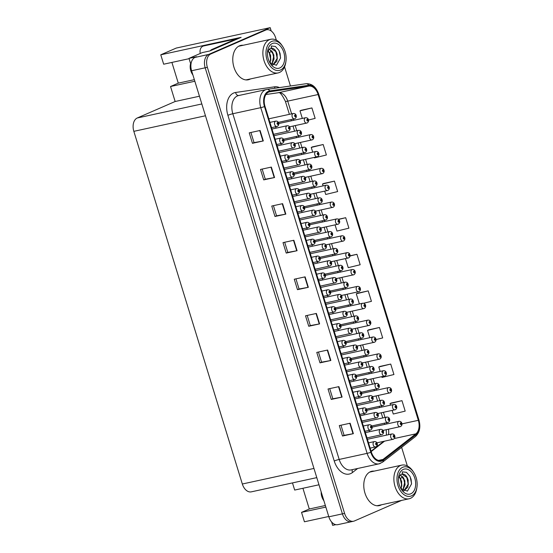 <?xml version="1.0" encoding="UTF-8"?>
<svg xmlns="http://www.w3.org/2000/svg" width="553" height="553" viewBox="0 0 553 553"><rect width="100%" height="100%" fill="white"/><g stroke="black" fill="none" stroke-linecap="round" stroke-linejoin="round"><path stroke-width="0.83" d="M189.091 58.687L163.667 64.21L160.771 54.802L241.115 37.348L209.884 50.945L202.28 52.59L188.995 58.376L196.591 56.724L195.043 57.401A10.991 7.168 77.7 0 0 191.614 70.749L328.841 516.813A10.991 7.168 77.7 0 0 337.821 524.659L351.39 521.707A10.991 7.168 77.7 0 0 352.275 521.424M190.93 64.666L188.995 58.376M335.809 524.666L332.65 525.35L331.62 521.984M302.92 488.271L309.293 508.995L301.537 512.368L304.433 521.776L328.745 516.495M276.341 40.113L275.574 37.632A10.991 7.168 77.7 0 0 266.594 29.786A10.991 7.168 77.7 0 0 265.716 30.069L210.783 53.98A10.991 7.168 77.7 0 0 207.354 67.328L344.581 513.391L342.411 513.861A10.991 7.168 77.7 0 0 351.39 521.707A10.991 7.168 77.7 0 1 342.411 513.861L205.184 67.798L342.411 513.861L328.841 516.813M266.594 29.786L264.424 30.256A10.991 7.168 77.7 0 0 263.546 30.539L208.612 54.45A10.991 7.168 77.7 0 0 205.184 67.798A10.991 7.168 77.7 0 1 208.612 54.45L270.189 27.65L176.276 48.056L160.771 54.802M271.212 30.982L270.189 27.65M322.413 278.56A2.931 1.908 77.7 0 0 322.862 279.922M327.597 295.426A2.931 1.908 77.7 0 0 328.053 296.788M332.788 312.293A2.931 1.908 77.7 0 0 333.238 313.655M348.355 362.892A2.931 1.908 77.7 0 0 348.805 364.254M353.54 379.759A2.931 1.908 77.7 0 0 353.996 381.128M363.922 413.492A2.931 1.908 77.7 0 0 364.372 414.861M358.731 396.625A2.931 1.908 77.7 0 0 359.187 397.994M337.973 329.159A2.931 1.908 77.7 0 0 338.429 330.521M317.222 261.693A2.931 1.908 77.7 0 0 317.678 263.055M312.03 244.827A2.931 1.908 77.7 0 0 312.486 246.189M306.846 227.96A2.931 1.908 77.7 0 0 307.295 229.322M301.655 211.094A2.931 1.908 77.7 0 0 302.111 212.456M296.463 194.227A2.931 1.908 77.7 0 0 296.92 195.589M291.279 177.361A2.931 1.908 77.7 0 0 291.728 178.723M286.088 160.494A2.931 1.908 77.7 0 0 286.544 161.856M280.896 143.628A2.931 1.908 77.7 0 0 281.353 144.99M275.712 126.761A2.931 1.908 77.7 0 0 276.161 128.123M343.164 346.026A2.931 1.908 77.7 0 0 343.62 347.388M369.107 430.358A2.931 1.908 77.7 0 0 369.563 431.727M316.786 477.626L251.311 491.852A10.991 7.168 -102.3 0 1 242.332 484.006L133.84 131.338A10.991 7.168 -102.3 0 1 137.268 117.989L175.142 101.503L199.453 96.222M175.142 101.503L170.531 86.517L194.843 81.236M301.537 512.368L325.848 507.087M318.991 484.781L294.68 490.062L292.475 482.907M171.907 62.42L178.28 83.144L170.531 86.517M309.293 508.995L325.364 505.497M178.28 83.144L194.352 79.653M374.201 471.115A17.585 11.468 77.7 0 0 371.851 471.253A17.585 11.468 77.7 0 0 370.441 471.709A17.585 11.468 77.7 0 0 364.641 491.976A17.585 11.468 77.7 0 0 379.317 505.622A17.585 11.468 77.7 0 0 380.727 505.166A17.585 11.468 77.7 0 0 381.515 504.771M378.217 505.774A17.585 11.468 77.7 0 0 378.556 505.636A17.585 11.468 77.7 0 0 379.344 505.242M372.031 471.591A17.585 11.468 77.7 0 0 370.78 471.571M243.196 45.263A17.585 11.468 77.7 0 0 240.838 45.401A17.585 11.468 77.7 0 0 239.428 45.858A17.585 11.468 77.7 0 0 233.636 66.125A17.585 11.468 77.7 0 0 248.311 79.77A17.585 11.468 77.7 0 0 249.721 79.314A17.585 11.468 77.7 0 0 250.509 78.92M247.205 79.922A17.585 11.468 77.7 0 0 247.55 79.784A17.585 11.468 77.7 0 0 248.332 79.39M241.025 45.74A17.585 11.468 77.7 0 0 239.774 45.719M381.86 460.131A11.724 7.645 -102.3 0 1 380.913 460.435A11.724 7.645 -102.3 0 1 371.34 452.064L264.991 106.363A11.724 7.645 -102.3 0 1 269.588 91.819A11.724 7.645 -102.3 0 1 269.926 91.757L308.871 86.095A11.724 7.645 -102.3 0 1 318.106 94.528L418.331 420.315A11.724 7.645 -102.3 0 1 415.856 433.849L383.035 459.425A11.724 7.645 -102.3 0 1 381.86 460.131M382.109 460.946A12.588 8.205 77.7 0 0 383.374 460.193L416.195 434.617A12.588 8.205 77.7 0 0 418.856 420.086L318.632 94.3A12.588 8.205 77.7 0 0 308.712 85.245L269.767 90.913A12.588 8.205 77.7 0 0 264.465 106.591L370.814 452.292A12.588 8.205 77.7 0 0 382.109 460.946M260.097 130.487L249.237 132.851L252.451 143.303L263.311 140.946L260.097 130.487M250.917 132.485L254.034 142.626L263.311 140.946M254.034 142.619L252.451 143.303M271.35 167.082L260.491 169.439L263.712 179.898L274.565 177.534L271.35 167.082M262.17 169.073L265.295 179.22L274.565 177.534M265.288 179.207L263.712 179.898M282.604 203.67L271.751 206.034L274.965 216.486L285.825 214.129L282.604 203.67M273.431 205.668L276.548 215.808L285.825 214.129M276.548 215.801L274.965 216.486M293.864 240.265L283.005 242.622L286.226 253.08L297.079 250.716L293.864 240.265M284.684 242.255L287.809 252.403L297.079 250.716M287.802 252.389L286.226 253.08M350.146 423.218L339.293 425.582L342.507 436.034L353.367 433.676L350.146 423.218M340.973 425.216L344.09 435.356L353.367 433.676M344.084 435.349L342.507 436.034M338.892 386.63L328.033 388.987L331.254 399.439L342.107 397.082L338.892 386.63M329.712 388.621L332.83 398.768L342.107 397.082M332.83 398.754L331.254 399.439M327.632 350.035L316.779 352.399L319.993 362.851L330.853 360.494L327.632 350.035M318.459 352.033L321.576 362.174L330.853 360.494M321.576 362.167L319.993 362.851M316.378 313.447L305.519 315.804L308.74 326.263L319.593 323.899L316.378 313.447M307.198 315.438L310.323 325.586L319.593 323.899M310.316 325.572L308.74 326.263M305.118 276.853L294.265 279.217L297.479 289.668L308.339 287.311L305.118 276.853M295.945 278.85L299.062 288.991L308.339 287.311M299.062 288.984L297.479 289.668M344.581 513.391A10.991 7.168 77.7 0 0 353.561 521.237A10.991 7.168 77.7 0 0 354.445 520.954L401.699 500.382M407.347 465.965L401.616 447.336M290.449 85.985L284.56 66.844M324.701 191.158L325.731 194.483L337.655 191.566L334.434 181.114L323.588 183.499M314.325 157.425L314.47 157.895L326.394 154.978L323.18 144.52L312.327 146.904M308.519 120.008L315.141 118.383L311.92 107.932L301.074 110.317M363.577 303.258L371.422 301.344L368.208 290.885L357.356 293.27M376.012 339.563L382.676 337.931L379.462 327.48L368.616 329.865M381.784 376.69L382.012 377.443L393.936 374.519L390.722 364.068L379.87 366.452M392.16 410.43L393.266 414.031L405.19 411.114L401.976 400.662L391.13 403.047M335.083 224.891L336.984 231.078L348.908 228.161L345.694 217.702L338.443 219.278M345.459 258.624L348.238 267.666L360.169 264.749L356.948 254.297L350.07 255.79M356.948 254.297L350.042 255.984M368.208 290.885L356.284 293.802L359.402 303.956M356.284 293.802L357.459 293.221M379.462 327.48L367.538 330.397L369.784 337.689M367.538 330.397L368.713 329.809M390.722 364.068L378.798 366.985L380.16 371.422M378.798 366.985L379.973 366.404M401.976 400.662L390.052 403.579L390.536 405.155M390.052 403.579L391.227 402.992M345.694 217.702L338.643 219.43M334.434 181.114L322.51 184.031L323.083 185.891M322.51 184.031L323.685 183.451M323.18 144.52L311.256 147.437L312.708 152.151M311.256 147.437L312.431 146.856M311.92 107.932L299.996 110.849L302.325 118.418M299.996 110.849L301.171 110.268M400.324 426.626A2.744 1.79 -102.3 0 1 400.102 426.695A2.744 1.79 -102.3 0 1 397.814 424.566A2.744 1.79 -102.3 0 1 398.72 421.393A2.744 1.79 -102.3 0 1 398.941 421.324C400.365 421.213 401.319 421.815 401.796 423.142L401.423 423.439A0.912 0.594 77.7 0 0 400.324 423.957A0.912 0.594 77.7 0 0 401.443 423.515L400.96 424.075L400.773 423.363L401.423 423.439M400.642 423.736L401.105 423.633M400.635 423.702L401.098 423.605M393.266 439.262A2.744 1.79 -102.3 0 1 393.045 439.331A2.744 1.79 -102.3 0 1 390.75 437.202A2.744 1.79 -102.3 0 1 391.655 434.036A2.744 1.79 -102.3 0 1 391.877 433.96C393.301 433.849 394.254 434.451 394.738 435.778L394.358 436.075A0.912 0.594 77.7 0 0 393.266 436.594A0.912 0.594 77.7 0 0 394.379 436.151L393.895 436.711L393.708 436.006L394.358 436.075M393.577 436.372L394.04 436.269M393.57 436.338L394.033 436.241M381.895 434.644A2.744 1.79 -102.3 0 1 381.681 434.713A2.744 1.79 -102.3 0 1 379.386 432.584A2.744 1.79 -102.3 0 1 380.291 429.418A2.744 1.79 -102.3 0 1 380.512 429.349C381.936 429.232 382.89 429.84 383.367 431.16L382.994 431.458A0.912 0.594 77.7 0 0 381.895 431.976A0.912 0.594 77.7 0 0 383.015 431.534L382.531 432.093L382.344 431.388L382.994 431.458M382.213 431.755L382.676 431.658M382.206 431.727L382.669 431.623M375.722 446.893A2.744 1.79 -102.3 0 1 375.501 446.969A2.744 1.79 -102.3 0 1 373.206 444.833A2.744 1.79 -102.3 0 1 374.111 441.667A2.744 1.79 -102.3 0 1 374.333 441.598C375.757 441.481 376.711 442.089 377.194 443.416L376.814 443.706A0.912 0.594 77.7 0 0 375.722 444.232A0.912 0.594 77.7 0 0 376.842 443.783L376.351 444.342L376.164 443.637L376.814 443.706M376.033 444.011L376.503 443.907M376.033 443.976L376.489 443.879M321.189 491.942A10.991 8.26 -113.5 0 0 321.784 496.553A10.991 8.26 -113.5 0 0 323.927 500.824M395.139 409.759A2.744 1.79 -102.3 0 1 394.918 409.828A2.744 1.79 -102.3 0 1 392.623 407.692A2.744 1.79 -102.3 0 1 393.529 404.526A2.744 1.79 -102.3 0 1 393.75 404.457C395.174 404.347 396.128 404.948 396.612 406.275L396.231 406.566A0.912 0.594 77.7 0 0 395.139 407.091A0.912 0.594 77.7 0 0 396.252 406.642L395.768 407.208L395.582 406.496L396.231 406.566M395.45 406.87L395.913 406.766M395.443 406.835L395.907 406.738M389.948 392.893A2.744 1.79 -102.3 0 1 389.727 392.962A2.744 1.79 -102.3 0 1 387.432 390.826A2.744 1.79 -102.3 0 1 388.337 387.66A2.744 1.79 -102.3 0 1 388.559 387.591C389.983 387.473 390.936 388.082 391.42 389.409L391.04 389.699A0.912 0.594 77.7 0 0 389.948 390.224A0.912 0.594 77.7 0 0 391.068 389.775L390.577 390.342L390.397 389.63L391.04 389.699M390.259 390.003L390.729 389.9M390.259 389.969L390.715 389.872M384.757 376.026A2.744 1.79 -102.3 0 1 384.535 376.095A2.744 1.79 -102.3 0 1 382.247 373.959A2.744 1.79 -102.3 0 1 383.153 370.793A2.744 1.79 -102.3 0 1 383.374 370.724C384.798 370.607 385.752 371.215 386.229 372.542L385.856 372.833A0.912 0.594 77.7 0 0 384.757 373.358A0.912 0.594 77.7 0 0 385.876 372.909L385.393 373.475L385.206 372.763L385.856 372.833M385.075 373.137L385.538 373.033M385.068 373.102L385.531 373.005M379.572 359.153A2.744 1.79 -102.3 0 1 379.351 359.229A2.744 1.79 -102.3 0 1 377.056 357.093A2.744 1.79 -102.3 0 1 377.962 353.927A2.744 1.79 -102.3 0 1 378.183 353.858C379.607 353.74 380.561 354.349 381.045 355.676L380.664 355.966A0.912 0.594 77.7 0 0 379.572 356.491A0.912 0.594 77.7 0 0 380.685 356.042L380.201 356.602L380.015 355.897L380.664 355.966M379.883 356.27L380.346 356.167M379.876 356.236L380.34 356.139M388.075 422.395A2.744 1.79 -102.3 0 1 387.853 422.464A2.744 1.79 -102.3 0 1 385.559 420.335A2.744 1.79 -102.3 0 1 386.464 417.169A2.744 1.79 -102.3 0 1 386.685 417.093C388.109 416.983 389.063 417.584 389.547 418.911L389.167 419.209A0.912 0.594 77.7 0 0 388.075 419.727A0.912 0.594 77.7 0 0 389.194 419.285L388.704 419.845L388.517 419.139L389.167 419.209M388.386 419.506L388.856 419.402M388.386 419.471L388.842 419.374M382.883 405.529A2.744 1.79 -102.3 0 1 382.662 405.598A2.744 1.79 -102.3 0 1 380.374 403.469A2.744 1.79 -102.3 0 1 381.28 400.296A2.744 1.79 -102.3 0 1 381.501 400.227C382.925 400.116 383.879 400.718 384.356 402.045L383.982 402.342A0.912 0.594 77.7 0 0 382.883 402.861A0.912 0.594 77.7 0 0 384.003 402.418L383.519 402.978L383.333 402.266L383.982 402.342M383.201 402.639L383.664 402.536M383.194 402.605L383.658 402.508M377.699 388.662A2.744 1.79 -102.3 0 1 377.478 388.731A2.744 1.79 -102.3 0 1 375.183 386.602A2.744 1.79 -102.3 0 1 376.088 383.429A2.744 1.79 -102.3 0 1 376.31 383.36C377.734 383.25 378.687 383.851 379.171 385.178L378.791 385.476A0.912 0.594 77.7 0 0 377.699 385.994A0.912 0.594 77.7 0 0 378.812 385.552L378.328 386.112L378.141 385.4L378.791 385.476M378.01 385.773L378.473 385.669M378.003 385.738L378.466 385.641M372.508 371.796A2.744 1.79 -102.3 0 1 372.287 371.865A2.744 1.79 -102.3 0 1 369.992 369.729A2.744 1.79 -102.3 0 1 370.897 366.563A2.744 1.79 -102.3 0 1 371.118 366.494C372.542 366.383 373.496 366.985 373.98 368.312L373.6 368.609A0.912 0.594 77.7 0 0 372.508 369.127A0.912 0.594 77.7 0 0 373.628 368.685L373.137 369.245L372.95 368.533L373.6 368.609M372.819 368.906L373.289 368.803M372.819 368.872L373.275 368.775M376.711 417.778A2.744 1.79 -102.3 0 1 376.489 417.847A2.744 1.79 -102.3 0 1 374.194 415.718A2.744 1.79 -102.3 0 1 375.1 412.552A2.744 1.79 -102.3 0 1 375.321 412.476C376.745 412.365 377.699 412.973 378.183 414.294L377.803 414.591A0.912 0.594 77.7 0 0 376.711 415.109A0.912 0.594 77.7 0 0 377.83 414.667L377.34 415.227L377.153 414.522L377.803 414.591M377.022 414.888L377.485 414.791M377.022 414.861L377.478 414.757M371.519 400.911A2.744 1.79 -102.3 0 1 371.298 400.98A2.744 1.79 -102.3 0 1 369.003 398.851A2.744 1.79 -102.3 0 1 369.909 395.685A2.744 1.79 -102.3 0 1 370.13 395.609C371.554 395.499 372.508 396.107 372.992 397.427L372.611 397.725A0.912 0.594 77.7 0 0 371.519 398.243A0.912 0.594 77.7 0 0 372.639 397.801L372.148 398.36L371.969 397.655L372.611 397.725M371.837 398.022L372.3 397.918M371.83 397.994L372.287 397.89M366.328 384.045A2.744 1.79 -102.3 0 1 366.114 384.114A2.744 1.79 -102.3 0 1 363.819 381.985A2.744 1.79 -102.3 0 1 364.724 378.819A2.744 1.79 -102.3 0 1 364.945 378.743C366.369 378.632 367.323 379.24 367.8 380.561L367.427 380.858A0.912 0.594 77.7 0 0 366.328 381.376A0.912 0.594 77.7 0 0 367.448 380.934L366.964 381.494L366.777 380.789L367.427 380.858M366.646 381.155L367.109 381.052M366.639 381.128L367.102 381.024M361.144 367.178A2.744 1.79 -102.3 0 1 360.922 367.247A2.744 1.79 -102.3 0 1 358.627 365.118A2.744 1.79 -102.3 0 1 359.533 361.952A2.744 1.79 -102.3 0 1 359.754 361.876C361.178 361.766 362.132 362.367 362.616 363.694L362.236 363.992A0.912 0.594 77.7 0 0 361.144 364.51A0.912 0.594 77.7 0 0 362.263 364.068L361.773 364.627L361.586 363.922L362.236 363.992M361.455 364.289L361.925 364.185M361.455 364.254L361.911 364.157M401.181 488.963L401.685 481.656L400.434 478.497L398.996 476.679M398.913 476.852L400.42 478.912L401.471 481.704L401.803 485.465L401.049 488.817M402.888 490.463L404.941 480.944L400.42 474.854M402.791 490.393L405.059 484.746L404.727 480.992L403.697 478.234M403.745 490.933L407.879 487.11L408.204 480.239C406.994 476.161 405.079 474.087 402.46 474.004L402.328 471.847L406.407 472.317L409.877 476.223L411.1 479.396L411.522 483.972L407.416 491.14L400.849 488.569M401.92 474.094L406.967 477.543L407.983 480.287L408.308 484.096L403.904 490.905M400.317 474.944L403.469 477.833M398.506 477.999L400.337 474.923A8.426 5.495 -102.3 0 1 402.024 474.073A8.426 5.495 -102.3 0 1 402.46 474.004M402.674 467.306A15.021 9.795 -102.3 0 1 413.672 472.317A15.021 9.795 -102.3 0 1 416.927 487.297A15.021 9.795 -102.3 0 1 411.467 495.882A15.021 9.795 -102.3 0 1 397.987 485.548A15.021 9.795 -102.3 0 1 402.674 467.306M416.927 487.297L416.741 488.479A17.219 11.226 -102.3 0 1 410.478 498.329A17.219 11.226 -102.3 0 1 409.096 498.778A17.219 11.226 -102.3 0 1 395.029 486.481A17.219 11.226 -102.3 0 1 400.4 465.571A17.219 11.226 -102.3 0 1 401.782 465.121A17.219 11.226 -102.3 0 1 413.015 471.315L413.672 472.317M369.653 472.11A17.219 11.226 -102.3 0 1 369.757 472.082L401.782 465.121M409.096 498.778L377.07 505.732A17.219 11.226 -102.3 0 1 376.959 505.76M414.819 478.221A12.823 8.364 -102.3 0 1 412.303 492.861A12.823 8.364 -102.3 0 1 401.43 489.516A12.823 8.364 -102.3 0 1 399.314 484.974A12.823 8.364 -102.3 0 1 398.651 476.734A12.823 8.364 -102.3 0 1 406.047 468.965A12.823 8.364 -102.3 0 1 414.819 478.221M408.28 484.469L406.766 477.191M411.55 483.301L410.132 476.721M401.768 485.873L400.261 478.628M405.031 485.099L403.517 477.923M270.175 63.118L270.68 55.805L269.429 52.646L267.984 50.828M267.901 51L269.408 53.067L270.458 55.853L270.79 59.613L270.044 62.966M271.882 64.611L273.935 55.1L269.415 49.003M271.786 64.542L274.046 58.895L273.714 55.141L272.684 52.383M272.733 65.081L276.873 61.259L277.191 54.388C275.988 50.316 274.074 48.235 271.454 48.152L271.323 45.996L275.401 46.466L278.871 50.371L280.088 53.544L280.509 58.12L276.41 65.289L269.843 62.717M270.915 48.242L275.954 51.692L276.97 54.436L277.302 58.245L272.899 65.054M269.311 49.093L272.463 51.989M267.493 52.148L269.332 49.072A8.426 5.495 -102.3 0 1 271.011 48.222A8.426 5.495 -102.3 0 1 271.447 48.152M271.661 41.454A15.021 9.795 -102.3 0 1 282.666 46.473A15.021 9.795 -102.3 0 1 285.922 61.445A15.021 9.795 -102.3 0 1 280.454 70.031A15.021 9.795 -102.3 0 1 266.975 59.696A15.021 9.795 -102.3 0 1 271.661 41.454M285.922 61.445L285.735 62.634A17.219 11.226 -102.3 0 1 279.472 72.478A17.219 11.226 -102.3 0 1 278.083 72.927A17.219 11.226 -102.3 0 1 264.023 60.63A17.219 11.226 -102.3 0 1 269.394 39.719A17.219 11.226 -102.3 0 1 270.776 39.27A17.219 11.226 -102.3 0 1 282.002 45.464L282.666 46.473M238.64 46.258A17.219 11.226 -102.3 0 1 238.751 46.231L270.776 39.27M278.083 72.927L246.057 79.888A17.219 11.226 -102.3 0 1 245.954 79.909M283.813 52.369A12.823 8.364 -102.3 0 1 281.297 67.01A12.823 8.364 -102.3 0 1 270.417 63.664A12.823 8.364 -102.3 0 1 268.309 59.123A12.823 8.364 -102.3 0 1 267.645 50.883A12.823 8.364 -102.3 0 1 275.041 43.113A12.823 8.364 -102.3 0 1 283.813 52.369M277.274 58.618L275.76 51.339M280.537 57.45L279.127 50.869M270.756 60.021L269.249 52.784M274.018 59.247L272.511 52.072M190.605 63.609A10.991 8.26 -113.5 0 0 190.778 70.701A10.991 8.26 -113.5 0 0 192.914 74.98M200.269 53.468A7.327 5.509 66.5 0 1 202.944 46.203L205.156 45.242A7.327 5.509 66.5 0 1 205.937 44.993L235.682 38.53A7.327 5.509 -113.5 0 0 235.972 39.332M233.643 40.01A7.327 5.509 66.5 0 1 233.47 39.491L235.682 38.53M202.944 46.203A7.327 5.509 66.5 0 1 203.725 45.954L233.47 39.491M211.82 49.507L234.41 39.671L237.126 39.083L214.536 48.92L211.82 49.507A7.327 4.777 77.7 0 0 210.299 50.758M370.531 430.027A2.744 1.79 -102.3 0 1 370.31 430.103A2.744 1.79 -102.3 0 1 368.022 427.967A2.744 1.79 -102.3 0 1 368.927 424.801A2.744 1.79 -102.3 0 1 369.148 424.732C370.572 424.614 371.519 425.222 372.003 426.55L371.63 426.84A0.912 0.594 77.7 0 0 370.531 427.358A0.912 0.594 77.7 0 0 371.651 426.916L371.167 427.476L370.98 426.771L371.63 426.84M371.305 427.006L370.842 427.11L371.312 427.04M365.346 413.16A2.744 1.79 -102.3 0 1 365.125 413.236A2.744 1.79 -102.3 0 1 362.83 411.1A2.744 1.79 -102.3 0 1 363.736 407.934A2.744 1.79 -102.3 0 1 363.957 407.865C365.381 407.748 366.335 408.356 366.819 409.683L366.439 409.973A0.912 0.594 77.7 0 0 365.339 410.492A0.912 0.594 77.7 0 0 366.459 410.05L365.975 410.609L365.789 409.904L366.439 409.973M365.657 410.271L366.121 410.174M365.651 410.243L366.114 410.139M360.155 396.294A2.744 1.79 -102.3 0 1 359.934 396.37A2.744 1.79 -102.3 0 1 357.639 394.234A2.744 1.79 -102.3 0 1 358.544 391.068A2.744 1.79 -102.3 0 1 358.766 390.999C360.19 390.881 361.144 391.489 361.627 392.817L361.247 393.107A0.912 0.594 77.7 0 0 360.155 393.625A0.912 0.594 77.7 0 0 361.275 393.183L360.784 393.743L360.597 393.038L361.247 393.107M360.922 393.273L360.466 393.377L360.936 393.307M354.964 379.427A2.744 1.79 -102.3 0 1 354.743 379.503A2.744 1.79 -102.3 0 1 352.455 377.367A2.744 1.79 -102.3 0 1 353.36 374.201A2.744 1.79 -102.3 0 1 353.581 374.132C355.005 374.015 355.959 374.623 356.436 375.95L356.063 376.24A0.912 0.594 77.7 0 0 354.964 376.759A0.912 0.594 77.7 0 0 356.084 376.317L355.6 376.876L355.413 376.171L356.063 376.24M355.738 376.406L355.275 376.51L355.745 376.441M349.779 362.561A2.744 1.79 -102.3 0 1 349.558 362.637A2.744 1.79 -102.3 0 1 347.263 360.501A2.744 1.79 -102.3 0 1 348.169 357.335A2.744 1.79 -102.3 0 1 348.39 357.266C349.814 357.148 350.768 357.756 351.252 359.084L350.872 359.374A0.912 0.594 77.7 0 0 349.779 359.892A0.912 0.594 77.7 0 0 350.892 359.45L350.408 360.01L350.222 359.305L350.872 359.374M350.547 359.54L350.084 359.644L350.554 359.574M344.588 345.694A2.744 1.79 -102.3 0 1 344.367 345.763A2.744 1.79 -102.3 0 1 342.072 343.634A2.744 1.79 -102.3 0 1 342.978 340.468A2.744 1.79 -102.3 0 1 343.199 340.399C344.623 340.282 345.577 340.89 346.06 342.217L345.68 342.507A0.912 0.594 77.7 0 0 344.588 343.026A0.912 0.594 77.7 0 0 345.708 342.584L345.217 343.143L345.031 342.438L345.68 342.507M345.355 342.673L344.899 342.777L345.369 342.708M339.397 328.828A2.744 1.79 -102.3 0 1 339.176 328.897A2.744 1.79 -102.3 0 1 336.888 326.768A2.744 1.79 -102.3 0 1 337.793 323.602A2.744 1.79 -102.3 0 1 338.014 323.533C339.438 323.415 340.392 324.023 340.869 325.351L340.496 325.641A0.912 0.594 77.7 0 0 339.397 326.159A0.912 0.594 77.7 0 0 340.517 325.717L340.033 326.277L339.846 325.572L340.496 325.641M340.171 325.807L339.708 325.911L340.178 325.841M334.212 311.961A2.744 1.79 -102.3 0 1 333.991 312.03A2.744 1.79 -102.3 0 1 331.696 309.901A2.744 1.79 -102.3 0 1 332.602 306.735A2.744 1.79 -102.3 0 1 332.823 306.666C334.247 306.549 335.201 307.157 335.685 308.477L335.305 308.774A0.912 0.594 77.7 0 0 334.212 309.293A0.912 0.594 77.7 0 0 335.325 308.851L334.841 309.41L334.655 308.705L335.305 308.774M334.98 308.94L334.517 309.044L334.987 308.975M329.021 295.095A2.744 1.79 -102.3 0 1 328.8 295.164A2.744 1.79 -102.3 0 1 326.505 293.035A2.744 1.79 -102.3 0 1 327.411 289.869A2.744 1.79 -102.3 0 1 327.632 289.8C329.056 289.682 330.01 290.29 330.494 291.611L330.113 291.908A0.912 0.594 77.7 0 0 329.021 292.426A0.912 0.594 77.7 0 0 330.141 291.984L329.65 292.544L329.47 291.839L330.113 291.908M329.788 292.074L329.332 292.178L329.802 292.108M323.83 278.228A2.744 1.79 -102.3 0 1 323.609 278.297A2.744 1.79 -102.3 0 1 321.321 276.168A2.744 1.79 -102.3 0 1 322.226 273.002A2.744 1.79 -102.3 0 1 322.447 272.926C323.871 272.816 324.825 273.424 325.302 274.744L324.929 275.041A0.912 0.594 77.7 0 0 323.83 275.56A0.912 0.594 77.7 0 0 324.95 275.118L324.466 275.677L324.279 274.972L324.929 275.041M324.148 275.339L324.611 275.242M324.141 275.311L324.604 275.207M318.646 261.362A2.744 1.79 -102.3 0 1 318.424 261.431A2.744 1.79 -102.3 0 1 316.129 259.302A2.744 1.79 -102.3 0 1 317.035 256.136A2.744 1.79 -102.3 0 1 317.256 256.06C318.68 255.949 319.634 256.557 320.118 257.878L319.738 258.175A0.912 0.594 77.7 0 0 318.646 258.693A0.912 0.594 77.7 0 0 319.758 258.251L319.275 258.811L319.088 258.106L319.738 258.175M318.957 258.472L319.42 258.369L318.957 258.445M313.454 244.495A2.744 1.79 -102.3 0 1 313.233 244.564A2.744 1.79 -102.3 0 1 310.938 242.435A2.744 1.79 -102.3 0 1 311.844 239.269A2.744 1.79 -102.3 0 1 312.065 239.193C313.489 239.083 314.443 239.691 314.927 241.011L314.546 241.308A0.912 0.594 77.7 0 0 313.454 241.827A0.912 0.594 77.7 0 0 314.574 241.385L314.083 241.944L313.904 241.239L314.546 241.308M314.222 241.474L313.765 241.578L314.235 241.502M308.263 227.629A2.744 1.79 -102.3 0 1 308.042 227.698A2.744 1.79 -102.3 0 1 305.754 225.569A2.744 1.79 -102.3 0 1 306.659 222.403A2.744 1.79 -102.3 0 1 306.88 222.327C308.304 222.216 309.258 222.818 309.735 224.145L309.362 224.442A0.912 0.594 77.7 0 0 308.263 224.96A0.912 0.594 77.7 0 0 309.383 224.518L308.899 225.078L308.712 224.373L309.362 224.442M308.581 224.739L309.044 224.636M308.574 224.705L309.037 224.608M303.079 210.762A2.744 1.79 -102.3 0 1 302.857 210.831A2.744 1.79 -102.3 0 1 300.562 208.702A2.744 1.79 -102.3 0 1 301.468 205.536A2.744 1.79 -102.3 0 1 301.689 205.46C303.113 205.35 304.067 205.951 304.551 207.278L304.171 207.575A0.912 0.594 77.7 0 0 303.079 208.094A0.912 0.594 77.7 0 0 304.191 207.651L303.708 208.211L303.521 207.506L304.171 207.575M303.39 207.873L303.853 207.769L303.39 207.838M297.887 193.896A2.744 1.79 -102.3 0 1 297.666 193.965A2.744 1.79 -102.3 0 1 295.371 191.836A2.744 1.79 -102.3 0 1 296.277 188.67A2.744 1.79 -102.3 0 1 296.498 188.594C297.922 188.483 298.876 189.085 299.36 190.412L298.979 190.709A0.912 0.594 77.7 0 0 297.887 191.227A0.912 0.594 77.7 0 0 299.007 190.785L298.516 191.345L298.337 190.64L298.979 190.709M298.198 191.006L298.668 190.903L298.198 190.972M292.696 177.029A2.744 1.79 -102.3 0 1 292.482 177.098A2.744 1.79 -102.3 0 1 290.187 174.969A2.744 1.79 -102.3 0 1 291.092 171.803A2.744 1.79 -102.3 0 1 291.313 171.727C292.737 171.617 293.691 172.218 294.168 173.545L293.795 173.842A0.912 0.594 77.7 0 0 292.696 174.361A0.912 0.594 77.7 0 0 293.816 173.918L293.332 174.478L293.145 173.773L293.795 173.842M293.014 174.14L293.477 174.036L293.007 174.105M287.512 160.163A2.744 1.79 -102.3 0 1 287.29 160.232A2.744 1.79 -102.3 0 1 284.995 158.103A2.744 1.79 -102.3 0 1 285.901 154.937A2.744 1.79 -102.3 0 1 286.122 154.861C287.546 154.75 288.5 155.352 288.984 156.679L288.604 156.976A0.912 0.594 77.7 0 0 287.512 157.494A0.912 0.594 77.7 0 0 288.631 157.052L288.141 157.612L287.954 156.907L288.604 156.976M287.823 157.273L288.286 157.17L287.823 157.239M282.32 143.296A2.744 1.79 -102.3 0 1 282.099 143.365A2.744 1.79 -102.3 0 1 279.811 141.236A2.744 1.79 -102.3 0 1 280.717 138.07A2.744 1.79 -102.3 0 1 280.931 137.994C282.355 137.884 283.309 138.485 283.793 139.812L283.413 140.109A0.912 0.594 77.7 0 0 282.32 140.628A0.912 0.594 77.7 0 0 283.44 140.186L282.949 140.745L282.77 140.04L283.413 140.109M282.638 140.407L283.101 140.303L282.631 140.372M277.129 126.43A2.744 1.79 -102.3 0 1 276.915 126.499A2.744 1.79 -102.3 0 1 274.62 124.37A2.744 1.79 -102.3 0 1 275.525 121.197A2.744 1.79 -102.3 0 1 275.747 121.128C277.171 121.017 278.124 121.619 278.601 122.946L278.228 123.243A0.912 0.594 77.7 0 0 277.129 123.761A0.912 0.594 77.7 0 0 278.249 123.319L277.765 123.879L277.578 123.174L278.228 123.243M277.447 123.54L277.91 123.437L277.44 123.506M374.381 342.286A2.744 1.79 -102.3 0 1 374.16 342.362A2.744 1.79 -102.3 0 1 371.865 340.226A2.744 1.79 -102.3 0 1 372.77 337.06A2.744 1.79 -102.3 0 1 372.992 336.991C374.416 336.874 375.369 337.482 375.853 338.809L375.473 339.1A0.912 0.594 77.7 0 0 374.381 339.625A0.912 0.594 77.7 0 0 375.501 339.176L375.01 339.736L374.83 339.03L375.473 339.1M374.692 339.404L375.162 339.3M374.692 339.369L375.148 339.272M369.19 325.42A2.744 1.79 -102.3 0 1 368.969 325.496A2.744 1.79 -102.3 0 1 366.68 323.36A2.744 1.79 -102.3 0 1 367.586 320.194A2.744 1.79 -102.3 0 1 367.807 320.125C369.231 320.007 370.185 320.616 370.662 321.943L370.289 322.233A0.912 0.594 77.7 0 0 369.19 322.758A0.912 0.594 77.7 0 0 370.31 322.309L369.826 322.869L369.639 322.164L370.289 322.233M369.508 322.537L369.971 322.434M369.501 322.503L369.964 322.399M364.005 308.553A2.744 1.79 -102.3 0 1 363.784 308.629A2.744 1.79 -102.3 0 1 361.489 306.493A2.744 1.79 -102.3 0 1 362.395 303.327A2.744 1.79 -102.3 0 1 362.616 303.258C364.04 303.141 364.994 303.749 365.478 305.076L365.098 305.367A0.912 0.594 77.7 0 0 364.005 305.885A0.912 0.594 77.7 0 0 365.118 305.443L364.634 306.003L364.448 305.297L365.098 305.367M364.316 305.664L364.78 305.567M364.316 305.636L364.773 305.533M358.814 291.687A2.744 1.79 -102.3 0 1 358.593 291.763A2.744 1.79 -102.3 0 1 356.298 289.627A2.744 1.79 -102.3 0 1 357.203 286.461A2.744 1.79 -102.3 0 1 357.425 286.392C358.849 286.274 359.803 286.883 360.286 288.21L359.906 288.5A0.912 0.594 77.7 0 0 358.814 289.019A0.912 0.594 77.7 0 0 359.934 288.576L359.443 289.136L359.263 288.431L359.906 288.5M359.125 288.797L359.595 288.701M359.125 288.77L359.581 288.666M353.623 274.82A2.744 1.79 -102.3 0 1 353.408 274.896A2.744 1.79 -102.3 0 1 351.114 272.76A2.744 1.79 -102.3 0 1 352.019 269.594A2.744 1.79 -102.3 0 1 352.24 269.525C353.664 269.408 354.618 270.016 355.095 271.343L354.722 271.634A0.912 0.594 77.7 0 0 353.623 272.152A0.912 0.594 77.7 0 0 354.743 271.71L354.259 272.27L354.072 271.564L354.722 271.634M353.941 271.931L354.404 271.834M353.934 271.903L354.397 271.8M348.438 257.954A2.744 1.79 -102.3 0 1 348.217 258.03A2.744 1.79 -102.3 0 1 345.922 255.894A2.744 1.79 -102.3 0 1 346.828 252.728A2.744 1.79 -102.3 0 1 347.049 252.659C348.473 252.541 349.427 253.15 349.911 254.477L349.531 254.767A0.912 0.594 77.7 0 0 348.438 255.286A0.912 0.594 77.7 0 0 349.558 254.843L349.067 255.403L348.881 254.698L349.531 254.767M348.749 255.064L349.213 254.968M348.749 255.037L349.206 254.933M343.247 241.087A2.744 1.79 -102.3 0 1 343.026 241.163A2.744 1.79 -102.3 0 1 340.731 239.027A2.744 1.79 -102.3 0 1 341.636 235.861A2.744 1.79 -102.3 0 1 341.858 235.792C343.282 235.675 344.236 236.283 344.719 237.61L344.339 237.901A0.912 0.594 77.7 0 0 343.247 238.419A0.912 0.594 77.7 0 0 344.367 237.977L343.876 238.537L343.696 237.831L344.339 237.901M343.565 238.198L344.028 238.101M343.558 238.17L344.014 238.066M338.056 224.221A2.744 1.79 -102.3 0 1 337.842 224.29A2.744 1.79 -102.3 0 1 335.547 222.161A2.744 1.79 -102.3 0 1 336.452 218.995A2.744 1.79 -102.3 0 1 336.673 218.926C338.097 218.808 339.051 219.417 339.528 220.744L339.155 221.034A0.912 0.594 77.7 0 0 338.056 221.553A0.912 0.594 77.7 0 0 339.176 221.11L338.692 221.67L338.505 220.965L339.155 221.034M338.374 221.331L338.837 221.235M338.367 221.304L338.83 221.2M332.871 207.354A2.744 1.79 -102.3 0 1 332.65 207.423A2.744 1.79 -102.3 0 1 330.355 205.294A2.744 1.79 -102.3 0 1 331.261 202.128A2.744 1.79 -102.3 0 1 331.482 202.059C332.906 201.942 333.86 202.55 334.344 203.877L333.964 204.168A0.912 0.594 77.7 0 0 332.871 204.686A0.912 0.594 77.7 0 0 333.991 204.244L333.5 204.804L333.314 204.098L333.964 204.168M333.183 204.465L333.653 204.368M333.183 204.437L333.639 204.334M367.316 354.929A2.744 1.79 -102.3 0 1 367.095 354.998A2.744 1.79 -102.3 0 1 364.807 352.862A2.744 1.79 -102.3 0 1 365.713 349.696A2.744 1.79 -102.3 0 1 365.934 349.627C367.358 349.51 368.312 350.118 368.789 351.445L368.416 351.736A0.912 0.594 77.7 0 0 367.316 352.261A0.912 0.594 77.7 0 0 368.436 351.812L367.952 352.379L367.766 351.667L368.416 351.736M367.634 352.04L368.098 351.936M367.627 352.005L368.091 351.908M362.132 338.063A2.744 1.79 -102.3 0 1 361.911 338.132A2.744 1.79 -102.3 0 1 359.616 335.996A2.744 1.79 -102.3 0 1 360.521 332.83A2.744 1.79 -102.3 0 1 360.743 332.761C362.167 332.643 363.121 333.252 363.604 334.579L363.224 334.869A0.912 0.594 77.7 0 0 362.132 335.394A0.912 0.594 77.7 0 0 363.245 334.945L362.761 335.512L362.574 334.8L363.224 334.869M362.443 335.173L362.906 335.07M362.436 335.139L362.899 335.042M356.941 321.189A2.744 1.79 -102.3 0 1 356.72 321.265A2.744 1.79 -102.3 0 1 354.425 319.129A2.744 1.79 -102.3 0 1 355.33 315.963A2.744 1.79 -102.3 0 1 355.551 315.894C356.975 315.777 357.929 316.385 358.413 317.712L358.033 318.003A0.912 0.594 77.7 0 0 356.941 318.528A0.912 0.594 77.7 0 0 358.061 318.079L357.57 318.646L357.39 317.934L358.033 318.003M357.252 318.307L357.722 318.203M357.252 318.272L357.708 318.175M351.749 304.323A2.744 1.79 -102.3 0 1 351.528 304.399A2.744 1.79 -102.3 0 1 349.24 302.263A2.744 1.79 -102.3 0 1 350.146 299.097A2.744 1.79 -102.3 0 1 350.367 299.028C351.791 298.91 352.745 299.519 353.222 300.846L352.849 301.136A0.912 0.594 77.7 0 0 351.749 301.661A0.912 0.594 77.7 0 0 352.869 301.212L352.385 301.772L352.199 301.067L352.849 301.136M352.067 301.44L352.531 301.337M352.061 301.406L352.524 301.309M346.565 287.456A2.744 1.79 -102.3 0 1 346.344 287.532A2.744 1.79 -102.3 0 1 344.049 285.396A2.744 1.79 -102.3 0 1 344.954 282.23A2.744 1.79 -102.3 0 1 345.176 282.161C346.6 282.044 347.554 282.652 348.037 283.979L347.657 284.27A0.912 0.594 77.7 0 0 346.565 284.795A0.912 0.594 77.7 0 0 347.678 284.346L347.194 284.906L347.007 284.201L347.657 284.27M346.876 284.574L347.339 284.47M346.876 284.539L347.332 284.442M341.374 270.59A2.744 1.79 -102.3 0 1 341.153 270.666A2.744 1.79 -102.3 0 1 338.858 268.53A2.744 1.79 -102.3 0 1 339.763 265.364A2.744 1.79 -102.3 0 1 339.984 265.295C341.408 265.177 342.362 265.786 342.846 267.113L342.466 267.403A0.912 0.594 77.7 0 0 341.374 267.922A0.912 0.594 77.7 0 0 342.494 267.479L342.003 268.039L341.823 267.334L342.466 267.403M341.685 267.707L342.155 267.604M341.685 267.673L342.141 267.569M336.183 253.723A2.744 1.79 -102.3 0 1 335.968 253.799A2.744 1.79 -102.3 0 1 333.673 251.663A2.744 1.79 -102.3 0 1 334.579 248.497A2.744 1.79 -102.3 0 1 334.8 248.428C336.224 248.311 337.178 248.919 337.655 250.246L337.282 250.537A0.912 0.594 77.7 0 0 336.183 251.055A0.912 0.594 77.7 0 0 337.302 250.613L336.818 251.173L336.632 250.468L337.282 250.537M336.957 250.703L336.494 250.806L336.964 250.737M330.998 236.857A2.744 1.79 -102.3 0 1 330.777 236.933A2.744 1.79 -102.3 0 1 328.482 234.797A2.744 1.79 -102.3 0 1 329.388 231.631A2.744 1.79 -102.3 0 1 329.609 231.562C331.033 231.444 331.987 232.053 332.471 233.38L332.09 233.67A0.912 0.594 77.7 0 0 330.998 234.189A0.912 0.594 77.7 0 0 332.111 233.746L331.627 234.306L331.441 233.601L332.09 233.67M331.765 233.836L331.309 233.94L331.772 233.871M325.807 219.99A2.744 1.79 -102.3 0 1 325.586 220.066A2.744 1.79 -102.3 0 1 323.291 217.93A2.744 1.79 -102.3 0 1 324.196 214.764A2.744 1.79 -102.3 0 1 324.417 214.695C325.841 214.578 326.795 215.186 327.279 216.513L326.899 216.804A0.912 0.594 77.7 0 0 325.807 217.322A0.912 0.594 77.7 0 0 326.927 216.88L326.436 217.44L326.256 216.735L326.899 216.804M326.574 216.97L326.118 217.073L326.588 217.004M320.616 203.124A2.744 1.79 -102.3 0 1 320.401 203.2A2.744 1.79 -102.3 0 1 318.106 201.064A2.744 1.79 -102.3 0 1 319.012 197.898A2.744 1.79 -102.3 0 1 319.233 197.829C320.657 197.711 321.611 198.32 322.088 199.647L321.715 199.937A0.912 0.594 77.7 0 0 320.616 200.456A0.912 0.594 77.7 0 0 321.735 200.013L321.252 200.573L321.065 199.868L321.715 199.937M320.934 200.234L321.397 200.138M320.927 200.207L321.39 200.103M355.952 350.312A2.744 1.79 -102.3 0 1 355.731 350.381A2.744 1.79 -102.3 0 1 353.443 348.252A2.744 1.79 -102.3 0 1 354.349 345.086A2.744 1.79 -102.3 0 1 354.563 345.01C355.987 344.899 356.941 345.501 357.425 346.828L357.051 347.125A0.912 0.594 77.7 0 0 355.952 347.643A0.912 0.594 77.7 0 0 357.072 347.201L356.581 347.761L356.402 347.056L357.051 347.125M356.27 347.422L356.733 347.319M356.263 347.388L356.726 347.291M350.768 333.445A2.744 1.79 -102.3 0 1 350.547 333.514A2.744 1.79 -102.3 0 1 348.252 331.385A2.744 1.79 -102.3 0 1 349.157 328.219A2.744 1.79 -102.3 0 1 349.378 328.143C350.802 328.033 351.756 328.634 352.233 329.961L351.86 330.259A0.912 0.594 77.7 0 0 350.761 330.777A0.912 0.594 77.7 0 0 351.881 330.335L351.397 330.894L351.21 330.189L351.86 330.259M351.079 330.556L351.542 330.452M351.072 330.521L351.535 330.424M345.577 316.579A2.744 1.79 -102.3 0 1 345.355 316.648A2.744 1.79 -102.3 0 1 343.06 314.519A2.744 1.79 -102.3 0 1 343.966 311.353A2.744 1.79 -102.3 0 1 344.187 311.277C345.611 311.166 346.565 311.768 347.049 313.095L346.669 313.392A0.912 0.594 77.7 0 0 345.577 313.91A0.912 0.594 77.7 0 0 346.696 313.468L346.206 314.028L346.019 313.323L346.669 313.392M345.888 313.689L346.358 313.586M345.888 313.655L346.344 313.558M340.385 299.712A2.744 1.79 -102.3 0 1 340.164 299.781A2.744 1.79 -102.3 0 1 337.876 297.652A2.744 1.79 -102.3 0 1 338.782 294.486A2.744 1.79 -102.3 0 1 338.996 294.41C340.427 294.3 341.374 294.901 341.858 296.228L341.484 296.526A0.912 0.594 77.7 0 0 340.385 297.044A0.912 0.594 77.7 0 0 341.505 296.602L341.014 297.161L340.835 296.456L341.484 296.526M340.703 296.823L341.166 296.719M340.696 296.788L341.16 296.691M335.201 282.846A2.744 1.79 -102.3 0 1 334.98 282.915A2.744 1.79 -102.3 0 1 332.685 280.786A2.744 1.79 -102.3 0 1 333.59 277.62A2.744 1.79 -102.3 0 1 333.812 277.544C335.236 277.433 336.189 278.035 336.673 279.362L336.293 279.659A0.912 0.594 77.7 0 0 335.194 280.177A0.912 0.594 77.7 0 0 336.314 279.735L335.83 280.295L335.643 279.59L336.293 279.659M335.512 279.956L335.975 279.853M335.505 279.922L335.968 279.825M330.01 265.979A2.744 1.79 -102.3 0 1 329.788 266.048A2.744 1.79 -102.3 0 1 327.494 263.919A2.744 1.79 -102.3 0 1 328.399 260.746A2.744 1.79 -102.3 0 1 328.62 260.677C330.044 260.567 330.998 261.168 331.482 262.495L331.102 262.793A0.912 0.594 77.7 0 0 330.01 263.311A0.912 0.594 77.7 0 0 331.129 262.869L330.639 263.428L330.452 262.723L331.102 262.793M330.321 263.09L330.791 262.986M330.321 263.055L330.777 262.958M324.818 249.113A2.744 1.79 -102.3 0 1 324.597 249.182A2.744 1.79 -102.3 0 1 322.309 247.053A2.744 1.79 -102.3 0 1 323.215 243.88A2.744 1.79 -102.3 0 1 323.436 243.811C324.86 243.7 325.807 244.302 326.291 245.629L325.917 245.926A0.912 0.594 77.7 0 0 324.818 246.444A0.912 0.594 77.7 0 0 325.938 246.002L325.454 246.562L325.268 245.85L325.917 245.926M325.136 246.223L325.599 246.12M325.129 246.189L325.593 246.092M319.634 232.246A2.744 1.79 -102.3 0 1 319.413 232.315A2.744 1.79 -102.3 0 1 317.118 230.179A2.744 1.79 -102.3 0 1 318.023 227.013A2.744 1.79 -102.3 0 1 318.245 226.944C319.669 226.834 320.622 227.435 321.106 228.762L320.726 229.06A0.912 0.594 77.7 0 0 319.627 229.578A0.912 0.594 77.7 0 0 320.747 229.136L320.263 229.695L320.076 228.983L320.726 229.06M319.945 229.357L320.408 229.253M319.938 229.322L320.401 229.225M314.443 215.38A2.744 1.79 -102.3 0 1 314.222 215.449A2.744 1.79 -102.3 0 1 311.927 213.313A2.744 1.79 -102.3 0 1 312.832 210.147A2.744 1.79 -102.3 0 1 313.053 210.078C314.477 209.96 315.431 210.569 315.915 211.896L315.535 212.186A0.912 0.594 77.7 0 0 314.443 212.711A0.912 0.594 77.7 0 0 315.563 212.262L315.072 212.829L314.885 212.117L315.535 212.186M314.754 212.49L315.224 212.387M314.754 212.456L315.21 212.359M309.251 198.513A2.744 1.79 -102.3 0 1 309.03 198.582A2.744 1.79 -102.3 0 1 306.742 196.446A2.744 1.79 -102.3 0 1 307.648 193.28A2.744 1.79 -102.3 0 1 307.869 193.211C309.293 193.094 310.247 193.702 310.724 195.029L310.351 195.32A0.912 0.594 77.7 0 0 309.251 195.845A0.912 0.594 77.7 0 0 310.371 195.396L309.887 195.962L309.701 195.25L310.351 195.32M309.569 195.624L310.033 195.52M309.562 195.589L310.026 195.492M327.68 190.488A2.744 1.79 -102.3 0 1 327.459 190.557A2.744 1.79 -102.3 0 1 325.171 188.428A2.744 1.79 -102.3 0 1 326.076 185.262A2.744 1.79 -102.3 0 1 326.291 185.193C327.715 185.075 328.669 185.684 329.153 187.004L328.779 187.301A0.912 0.594 77.7 0 0 327.68 187.82A0.912 0.594 77.7 0 0 328.8 187.377L328.309 187.937L328.129 187.232L328.779 187.301M327.998 187.598L328.461 187.502M327.991 187.571L328.454 187.467M322.496 173.621A2.744 1.79 -102.3 0 1 322.275 173.69A2.744 1.79 -102.3 0 1 319.98 171.561A2.744 1.79 -102.3 0 1 320.885 168.395A2.744 1.79 -102.3 0 1 321.106 168.326C322.53 168.209 323.484 168.817 323.961 170.137L323.588 170.435A0.912 0.594 77.7 0 0 322.489 170.953A0.912 0.594 77.7 0 0 323.609 170.511L323.125 171.071L322.938 170.365L323.588 170.435M322.807 170.732L323.27 170.635M322.8 170.704L323.263 170.601M317.304 156.755A2.744 1.79 -102.3 0 1 317.083 156.824A2.744 1.79 -102.3 0 1 314.788 154.695A2.744 1.79 -102.3 0 1 315.694 151.529A2.744 1.79 -102.3 0 1 315.915 151.453C317.339 151.342 318.293 151.951 318.777 153.271L318.397 153.568A0.912 0.594 77.7 0 0 317.304 154.087A0.912 0.594 77.7 0 0 318.424 153.644L317.934 154.204L317.747 153.499L318.397 153.568M317.616 153.865L318.086 153.769M317.616 153.838L318.072 153.734M312.113 139.888A2.744 1.79 -102.3 0 1 311.892 139.957A2.744 1.79 -102.3 0 1 309.604 137.828A2.744 1.79 -102.3 0 1 310.51 134.662A2.744 1.79 -102.3 0 1 310.724 134.586C312.155 134.476 313.102 135.084 313.586 136.404L313.212 136.702A0.912 0.594 77.7 0 0 312.113 137.22A0.912 0.594 77.7 0 0 313.233 136.778L312.742 137.338L312.563 136.632L313.212 136.702M312.431 136.999L312.894 136.895M312.424 136.971L312.887 136.868M306.929 123.022A2.744 1.79 -102.3 0 1 306.708 123.091A2.744 1.79 -102.3 0 1 304.413 120.962A2.744 1.79 -102.3 0 1 305.318 117.796A2.744 1.79 -102.3 0 1 305.539 117.72C306.963 117.609 307.917 118.218 308.401 119.538L308.021 119.835A0.912 0.594 77.7 0 0 306.922 120.354A0.912 0.594 77.7 0 0 308.042 119.911L307.558 120.471L307.371 119.766L308.021 119.835M307.24 120.132L307.703 120.029M307.233 120.105L307.696 120.001M315.431 186.257A2.744 1.79 -102.3 0 1 315.21 186.333A2.744 1.79 -102.3 0 1 312.915 184.197A2.744 1.79 -102.3 0 1 313.821 181.031A2.744 1.79 -102.3 0 1 314.042 180.962C315.466 180.845 316.42 181.453 316.904 182.78L316.523 183.071A0.912 0.594 77.7 0 0 315.431 183.589A0.912 0.594 77.7 0 0 316.551 183.147L316.06 183.707L315.874 183.002L316.523 183.071M316.198 183.237L315.742 183.34L316.212 183.271M310.24 169.391A2.744 1.79 -102.3 0 1 310.019 169.46A2.744 1.79 -102.3 0 1 307.731 167.331A2.744 1.79 -102.3 0 1 308.636 164.165A2.744 1.79 -102.3 0 1 308.851 164.096C310.274 163.978 311.228 164.587 311.712 165.914L311.339 166.204A0.912 0.594 77.7 0 0 310.24 166.723A0.912 0.594 77.7 0 0 311.36 166.28L310.869 166.84L310.689 166.135L311.339 166.204M311.014 166.37L310.551 166.474L311.021 166.405M305.056 152.524A2.744 1.79 -102.3 0 1 304.834 152.593A2.744 1.79 -102.3 0 1 302.539 150.464A2.744 1.79 -102.3 0 1 303.445 147.298A2.744 1.79 -102.3 0 1 303.666 147.229C305.09 147.112 306.044 147.72 306.521 149.04L306.148 149.338A0.912 0.594 77.7 0 0 305.049 149.856A0.912 0.594 77.7 0 0 306.168 149.414L305.685 149.974L305.498 149.269L306.148 149.338M305.823 149.504L305.36 149.607L305.83 149.538M299.864 135.658A2.744 1.79 -102.3 0 1 299.643 135.727A2.744 1.79 -102.3 0 1 297.348 133.598A2.744 1.79 -102.3 0 1 298.254 130.432A2.744 1.79 -102.3 0 1 298.475 130.363C299.899 130.245 300.853 130.854 301.337 132.174L300.956 132.471A0.912 0.594 77.7 0 0 299.864 132.99A0.912 0.594 77.7 0 0 300.984 132.547L300.493 133.107L300.307 132.402L300.956 132.471M300.632 132.637L300.175 132.741L300.645 132.672M294.673 118.791A2.744 1.79 -102.3 0 1 294.452 118.86A2.744 1.79 -102.3 0 1 292.164 116.731A2.744 1.79 -102.3 0 1 293.069 113.565A2.744 1.79 -102.3 0 1 293.284 113.496C294.714 113.379 295.661 113.987 296.145 115.307L295.772 115.605A0.912 0.594 77.7 0 0 294.673 116.123A0.912 0.594 77.7 0 0 295.793 115.681L295.302 116.241L295.122 115.536L295.772 115.605M295.447 115.771L294.984 115.874L295.454 115.805M304.067 181.64A2.744 1.79 -102.3 0 1 303.846 181.716A2.744 1.79 -102.3 0 1 301.551 179.58A2.744 1.79 -102.3 0 1 302.456 176.414A2.744 1.79 -102.3 0 1 302.678 176.345C304.102 176.227 305.056 176.836 305.539 178.163L305.159 178.453A0.912 0.594 77.7 0 0 304.067 178.978A0.912 0.594 77.7 0 0 305.18 178.529L304.696 179.096L304.509 178.384L305.159 178.453M304.378 178.757L304.841 178.654M304.371 178.723L304.834 178.626M298.876 164.773A2.744 1.79 -102.3 0 1 298.655 164.849A2.744 1.79 -102.3 0 1 296.36 162.713A2.744 1.79 -102.3 0 1 297.265 159.547A2.744 1.79 -102.3 0 1 297.486 159.478C298.91 159.361 299.864 159.969 300.348 161.296L299.968 161.587A0.912 0.594 77.7 0 0 298.876 162.112A0.912 0.594 77.7 0 0 299.996 161.663L299.505 162.223L299.318 161.517L299.968 161.587M299.187 161.891L299.657 161.787M299.187 161.856L299.643 161.759M293.684 147.907A2.744 1.79 -102.3 0 1 293.463 147.983A2.744 1.79 -102.3 0 1 291.175 145.847A2.744 1.79 -102.3 0 1 292.081 142.681A2.744 1.79 -102.3 0 1 292.302 142.612C293.726 142.494 294.68 143.103 295.157 144.43L294.784 144.72A0.912 0.594 77.7 0 0 293.684 145.245A0.912 0.594 77.7 0 0 294.804 144.796L294.32 145.356L294.134 144.651L294.784 144.72M294.002 145.024L294.466 144.921M293.996 144.99L294.459 144.893M288.5 131.04A2.744 1.79 -102.3 0 1 288.279 131.116A2.744 1.79 -102.3 0 1 285.984 128.98A2.744 1.79 -102.3 0 1 286.889 125.814A2.744 1.79 -102.3 0 1 287.111 125.745C288.535 125.628 289.489 126.236 289.972 127.563L289.592 127.854A0.912 0.594 77.7 0 0 288.5 128.372A0.912 0.594 77.7 0 0 289.613 127.93L289.129 128.49L288.942 127.784L289.592 127.854M288.811 128.158L289.274 128.054M288.804 128.123L289.267 128.019M191.614 70.749L207.354 67.328M195.043 57.401L210.783 53.98M133.84 131.338L205.467 115.771M242.332 484.006L313.959 468.439M137.268 117.989L201.831 103.957M357.66 468.481L352.517 472.49A18.318 11.945 -102.3 0 1 334.24 460.995L227.891 115.294A3.664 0.359 162.9 0 1 232.82 113.738L339.169 459.439A14.655 9.553 77.7 0 0 351.141 469.898L379.095 463.829A14.655 9.553 -102.3 0 1 367.123 453.363A3.664 0.359 -17.1 0 0 370.814 452.292M227.891 115.294A18.318 11.945 -102.3 0 1 233.601 93.049A18.318 11.945 -102.3 0 1 235.606 92.475L274.551 86.814A18.318 11.945 -102.3 0 1 279.472 87.581M237.389 95.946A14.655 9.553 77.7 0 0 232.82 113.738L260.774 107.662A14.655 9.553 -102.3 0 1 266.518 89.489A14.655 9.553 -102.3 0 1 266.947 89.413A3.664 2.772 -98.3 0 1 267.092 89.386L238.564 95.565A14.655 9.553 77.7 0 0 237.389 95.946M380.27 463.449A14.655 9.553 -102.3 0 1 379.095 463.829L382.558 462.19A3.664 2.647 -127.9 0 0 383.374 460.193M382.558 462.19L415.379 436.614C419.658 432.633 420.847 427.082 418.946 419.962A3.664 0.359 162.9 0 1 418.856 420.086M318.632 94.3A3.664 0.359 -17.1 0 0 318.722 94.176C316.178 86.959 311.947 83.475 306.037 83.717A3.664 2.772 -98.3 0 0 305.892 83.745M308.712 85.245A3.664 2.772 -98.3 0 0 306.037 83.717L267.092 89.386A3.664 2.772 -98.3 0 1 269.767 90.913M415.379 436.614A3.664 2.647 -127.9 0 0 416.195 434.617M264.465 106.591A3.664 0.359 162.9 0 1 260.774 107.662L367.123 453.363L339.169 459.439A3.664 0.359 162.9 0 0 334.24 460.995M265.716 30.069L263.546 30.539M352.517 472.49A3.664 2.647 52.1 0 1 352.468 469.615M275.062 88.224A3.664 2.772 81.7 0 1 274.551 86.814M238.744 95.524A3.664 2.772 81.7 0 1 235.606 92.475M318.106 94.528L287.712 101.13A11.724 7.645 77.7 0 0 278.47 92.697L265.938 94.522L278.214 92.745A6.595 4.998 81.7 0 0 278.47 92.697L308.871 86.095M269.926 91.757L269.249 91.909M383.035 459.425L378.57 460.393M415.856 433.849L394.33 438.522M371.187 451.573L384.522 441.183M388.503 434.693A11.724 7.645 77.7 0 0 388.476 429.218M418.331 420.315L401.955 423.875M387.01 423.916L386.644 422.727M385.019 417.453L383.443 412.324M381.819 407.049L381.452 405.861M379.835 400.586L378.252 395.457M376.634 390.183L376.268 388.994M374.644 383.72L373.068 378.584M371.443 373.316L371.077 372.128M369.452 366.853L367.876 361.717M366.252 356.45L365.886 355.261M364.268 349.987L362.685 344.851M361.068 339.583L360.701 338.395M359.077 333.12L357.501 327.984M355.876 322.717L355.51 321.528M353.892 316.254L352.309 311.118M350.685 305.85L350.319 304.662M348.701 299.387L347.118 294.251M345.501 288.984L345.134 287.795M343.51 282.521L341.934 277.385M340.309 272.117L339.943 270.929M338.325 265.654L336.742 260.518M335.118 255.251L334.759 254.062M333.134 248.788L331.551 243.652M329.934 238.384L329.567 237.196M327.943 231.921L326.367 226.785M324.742 221.518L324.376 220.329M322.758 215.055L321.175 209.919M319.551 204.651L319.192 203.463M317.567 198.188L315.984 193.052M314.367 187.785L314 186.596M312.376 181.322L310.8 176.186M309.175 170.912L308.809 169.73M307.192 164.455L305.609 159.319M303.991 154.045L303.625 152.856M302 147.589L300.417 142.453M298.8 137.179L298.433 135.99M296.809 130.722L295.233 125.586M293.608 120.312L293.242 119.123M291.625 113.856L287.712 101.13A6.595 0.643 162.9 0 1 285.389 101.337C282.058 94.618 279.666 91.757 278.214 92.745M304.772 276.929L307.986 287.38M316.033 313.523L319.247 323.968M327.286 350.111L330.5 360.563M338.54 386.706L341.761 397.151M349.8 423.294L353.014 433.746M293.519 240.341L296.733 250.786M282.258 203.746L285.472 214.198M271.005 167.158L274.219 177.61M259.744 130.563L262.958 141.015M400.434 478.497L402.895 476.776M269.429 52.646L271.889 50.924M203.725 45.954L205.937 44.993M418.946 419.962L318.722 94.176M353.561 521.237L351.39 521.707M386.457 435.135L386.243 429.709M384.777 424.4L384.411 423.211M382.794 417.944L381.211 412.808M379.593 407.533L379.227 406.344M377.602 401.077L376.026 395.941M374.402 390.667L374.035 389.478M372.418 384.211L370.835 379.075M369.21 373.8L368.851 372.611M367.227 367.337L365.644 362.208M364.026 356.934L363.66 355.745M362.035 350.471L360.459 345.342M358.835 340.067L358.468 338.878M356.851 333.604L355.268 328.468M353.644 323.201L353.284 322.012M351.66 316.738L350.077 311.602M348.459 306.334L348.093 305.145M346.468 299.871L344.892 294.735M343.268 289.468L342.901 288.279M341.284 283.005L339.701 277.869M338.083 272.601L337.717 271.412M336.093 266.138L334.51 261.002M332.892 255.735L332.526 254.546M330.901 249.272L329.325 244.136M327.701 238.868L327.335 237.679M325.717 232.405L324.134 227.269M322.517 222.002L322.15 220.813M320.526 215.539L318.95 210.403M317.325 205.135L316.959 203.946M315.334 198.672L313.758 193.536M312.134 188.269L311.768 187.08M310.15 181.806L308.567 176.67M306.95 171.402L306.583 170.213M304.959 164.939L303.383 159.803M301.758 154.536L301.392 153.347M299.767 148.073L298.191 142.937M296.567 137.662L296.201 136.48M294.583 131.206L293 126.07M291.383 120.796L291.016 119.607M289.392 114.34L285.389 101.337M371.07 451.2L383.699 441.363M382.994 430.414L400.524 426.563C401.768 425.789 402.218 424.711 401.851 423.322M372.148 427.144L398.941 421.324M376.925 442.835L393.46 439.2C394.711 438.425 395.153 437.347 394.787 435.958M367.406 439.276L391.877 433.96M366.985 437.907L382.095 434.582C383.347 433.808 383.789 432.729 383.423 431.34M365.36 432.64L380.512 429.349M370.13 448.137L375.916 446.831C377.167 446.064 377.609 444.978 377.25 443.589M368.512 442.863L374.333 441.598M377.81 413.547L395.333 409.69C396.584 408.923 397.026 407.844 396.66 406.455M366.957 410.278L393.75 404.457M372.618 396.681L390.142 392.824C391.393 392.056 391.835 390.971 391.476 389.582M361.766 393.411L388.559 387.591M367.427 379.814L384.957 375.957C386.201 375.19 386.651 374.105 386.284 372.715M356.581 376.545L383.374 370.724M362.243 362.948L379.766 359.091C381.017 358.323 381.459 357.238 381.1 355.849M351.39 359.678L378.183 353.858M371.74 425.969L388.268 422.333C389.519 421.559 389.962 420.48 389.602 419.091M362.215 422.409L386.685 417.093M366.549 409.102L383.084 405.467C384.328 404.692 384.777 403.614 384.411 402.225M357.031 405.543L381.501 400.227M361.358 392.236L377.893 388.6C379.144 387.826 379.586 386.747 379.22 385.358M351.839 388.676L376.31 383.36M356.173 375.363L372.701 371.734C373.952 370.959 374.395 369.881 374.035 368.492M346.648 371.81L371.118 366.494M361.793 421.04L376.904 417.715C378.155 416.941 378.598 415.863 378.238 414.474M360.176 415.773L375.321 412.476M356.609 404.174L371.713 400.849C372.964 400.075 373.406 398.996 373.047 397.607M354.985 398.907L370.13 395.609M351.418 387.307L366.528 383.982C367.78 383.208 368.222 382.13 367.856 380.74M349.793 382.04L364.945 378.743M346.226 370.441L361.337 367.116C362.588 366.342 363.031 365.263 362.671 363.874M344.609 365.174L359.754 361.876M406.96 477.55L406.552 476.79M408.301 484.096L408.245 484.981M401.796 485.465L401.748 486.343M275.947 51.699L275.546 50.938M277.295 58.245L277.24 59.13M270.79 59.613L270.735 60.491M364.939 431.264L370.724 429.964C371.975 429.197 372.425 428.112 372.058 426.722M363.321 425.997L369.148 424.732M359.754 414.397L365.54 413.098C366.791 412.331 367.233 411.245 366.867 409.856M358.13 409.13L363.957 407.865M354.563 397.531L360.349 396.231C361.6 395.464 362.042 394.379 361.683 392.989M352.945 392.264L358.766 390.999M349.378 380.664L355.164 379.365C356.409 378.598 356.858 377.512 356.491 376.123M347.754 375.397L353.581 374.132M344.187 363.798L349.973 362.498C351.224 361.724 351.667 360.646 351.3 359.256M342.563 358.531L348.39 357.266M338.996 346.931L344.782 345.632C346.033 344.858 346.475 343.779 346.116 342.39M337.378 341.664L343.199 340.399M333.812 330.065L339.597 328.765C340.842 327.991 341.291 326.913 340.925 325.523M332.187 324.798L338.014 323.533M328.62 313.198L334.406 311.899C335.657 311.125 336.1 310.046 335.733 308.657M326.996 307.931L332.823 306.666M323.429 296.332L329.215 295.032C330.466 294.258 330.908 293.18 330.549 291.79M321.811 291.065L327.632 289.8M318.245 279.465L324.03 278.166C325.275 277.392 325.724 276.313 325.358 274.924M316.62 274.198L322.447 272.926M313.053 262.599L318.839 261.299C320.09 260.525 320.533 259.447 320.173 258.057M311.429 257.332L317.256 256.06M307.862 245.732L313.648 244.433C314.899 243.659 315.341 242.58 314.982 241.191M306.244 240.465L312.065 239.193M302.678 228.866L308.463 227.566C309.715 226.792 310.157 225.714 309.791 224.324M301.053 223.592L306.88 222.327M297.486 211.999L303.272 210.7C304.523 209.926 304.966 208.847 304.606 207.458M295.862 206.725L301.689 205.46M292.295 195.133L298.081 193.833C299.332 193.059 299.774 191.981 299.415 190.591M290.678 189.859L296.498 188.594M287.111 178.266L292.896 176.967C294.148 176.193 294.59 175.114 294.224 173.725M285.486 172.992L291.313 171.727M281.919 161.4L287.705 160.1C288.956 159.326 289.399 158.248 289.039 156.858M280.295 156.126L286.122 154.861M276.728 144.533L282.514 143.234C283.765 142.46 284.207 141.381 283.848 139.992M275.111 139.259L280.931 137.994M271.544 127.667L277.329 126.367C278.581 125.593 279.023 124.515 278.657 123.125M269.919 122.393L275.747 121.128M357.051 346.081L374.575 342.224C375.826 341.457 376.268 340.372 375.909 338.982M346.199 342.812L372.992 336.991M351.86 329.215L369.39 325.358C370.634 324.59 371.084 323.505 370.717 322.116M341.014 325.945L367.807 320.125M346.676 312.341L364.199 308.491C365.45 307.724 365.892 306.639 365.533 305.249M335.823 309.079L362.616 303.258M341.484 295.475L359.008 291.625C360.259 290.857 360.701 289.772 360.342 288.383M330.632 292.212L357.425 286.392M336.293 278.608L353.823 274.758C355.074 273.991 355.517 272.906 355.15 271.516M325.447 275.346L352.24 269.525M331.109 261.742L348.632 257.892C349.883 257.124 350.326 256.039 349.966 254.65M320.256 258.479L347.049 252.659M325.917 244.875L343.441 241.025C344.692 240.251 345.134 239.173 344.775 237.783M315.065 241.613L341.858 235.792M320.726 228.009L338.256 224.159C339.507 223.384 339.95 222.306 339.583 220.917M309.88 224.746L336.673 218.926M315.542 211.142L333.065 207.292C334.316 206.518 334.759 205.44 334.399 204.05M304.689 207.88L331.482 202.059M350.982 358.496L367.517 354.86C368.761 354.093 369.21 353.008 368.844 351.618M341.464 354.943L365.934 349.627M345.791 341.63L362.326 337.994C363.577 337.226 364.019 336.141 363.66 334.752M336.272 338.077L360.743 332.761M340.607 324.763L357.134 321.127C358.385 320.36 358.828 319.275 358.468 317.885M331.081 321.21L355.551 315.894M335.415 307.897L351.95 304.261C353.194 303.493 353.644 302.408 353.277 301.019M325.897 304.344L350.367 299.028M330.224 291.03L346.759 287.394C348.01 286.627 348.452 285.542 348.093 284.152M320.705 287.477L345.176 282.161M325.04 274.164L341.567 270.528C342.819 269.76 343.261 268.675 342.901 267.286M315.514 270.611L339.984 265.295M319.848 257.297L336.383 253.661C337.634 252.894 338.077 251.809 337.71 250.419M310.33 253.744L334.8 248.428M314.664 240.431L331.192 236.795C332.443 236.027 332.885 234.942 332.526 233.553M305.138 236.878L329.609 231.562M309.473 223.564L326 219.928C327.252 219.161 327.694 218.076 327.335 216.686M299.954 220.011L324.417 214.695M304.281 206.698L320.816 203.062C322.067 202.287 322.51 201.209 322.143 199.82M294.763 203.145L319.233 197.829M341.042 353.574L356.146 350.249C357.397 349.475 357.839 348.397 357.48 347.007M339.418 348.3L354.563 345.01M335.851 336.708L350.961 333.383C352.213 332.609 352.655 331.53 352.289 330.141M334.233 331.434L349.378 328.143M330.659 319.841L345.77 316.516C347.021 315.742 347.464 314.664 347.104 313.274M329.042 314.567L344.187 311.277M325.475 302.975L340.579 299.65C341.83 298.876 342.272 297.797 341.913 296.408M323.851 297.701L338.996 294.41M320.284 286.108L335.394 282.783C336.646 282.009 337.088 280.931 336.722 279.541M318.666 280.834L333.812 277.544M315.099 269.242L330.203 265.917C331.454 265.143 331.897 264.064 331.537 262.675M313.475 263.968L328.62 260.677M309.908 252.375L325.012 249.05C326.263 248.276 326.712 247.198 326.346 245.809M308.284 247.101L323.436 243.811M304.717 235.509L319.828 232.184C321.079 231.41 321.521 230.331 321.155 228.942M303.099 230.235L318.245 226.944M299.532 218.642L314.636 215.311C315.887 214.543 316.33 213.465 315.97 212.069M297.908 213.368L313.053 210.078M294.341 201.776L309.452 198.444C310.696 197.677 311.145 196.591 310.779 195.202M292.717 196.502L307.869 193.211M310.351 194.276L327.874 190.426C329.125 189.651 329.567 188.573 329.208 187.184M299.498 191.013L326.291 185.193M305.159 177.409L322.689 173.559C323.94 172.785 324.383 171.707 324.017 170.317M294.314 174.147L321.106 168.326M299.975 160.543L317.498 156.693C318.749 155.918 319.192 154.84 318.832 153.451M289.122 157.28L315.915 151.453M294.784 143.676L312.307 139.826C313.558 139.052 314 137.974 313.641 136.584M283.938 140.414L310.724 134.586M289.592 126.81L307.122 122.96C308.374 122.185 308.816 121.107 308.45 119.718M278.747 123.547L305.539 117.72M299.097 189.831L315.625 186.195C316.876 185.421 317.318 184.343 316.959 182.953M289.572 186.278L314.042 180.962M293.906 172.965L310.433 169.329C311.685 168.554 312.127 167.476 311.768 166.087M284.387 169.412L308.851 164.096M288.714 156.098L305.249 152.462C306.5 151.688 306.943 150.61 306.576 149.22M279.196 152.545L303.666 147.229M283.53 139.232L300.058 135.596C301.309 134.821 301.751 133.743 301.392 132.354M274.005 135.679L298.475 130.363M278.339 122.365L294.867 118.729C296.118 117.955 296.56 116.877 296.201 115.487M268.82 118.812L293.284 113.496M289.15 184.909L304.261 181.578C305.512 180.81 305.954 179.725 305.588 178.336M287.532 179.635L302.678 176.345M283.966 168.043L299.069 164.711C300.32 163.944 300.763 162.858 300.403 161.469M282.341 162.769L297.486 159.478M278.774 151.176L293.885 147.845C295.129 147.077 295.579 145.992 295.212 144.603M277.15 145.902L292.302 142.612M273.583 134.31L288.694 130.978C289.945 130.211 290.387 129.126 290.021 127.736M271.965 129.036L287.111 125.745"/></g></svg>
